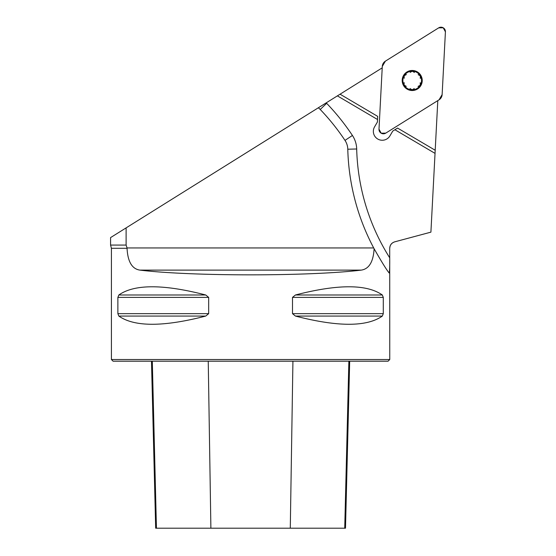 <?xml version="1.0" encoding="UTF-8"?>
<svg xmlns="http://www.w3.org/2000/svg" width="556" height="556" viewBox="0 0 556 556"><rect width="100%" height="100%" fill="white"/><g stroke="black" fill="none" stroke-linecap="round" stroke-linejoin="round"><path stroke-width="0.83" d="M437.801 100.608L430.907 232.144L394.67 241.853L430.907 232.151M318.331 107.781L326.205 102.86A25.604 25.604 0 0 1 326.65 103.312L320.221 109.476A16.701 16.701 0 0 0 318.331 107.781L110.581 237.593L110.581 245.071L126.115 245.071L127.039 247.941L373.695 247.941L374.112 248.727C381.805 262.196 386.837 270.292 389.214 273.024C389.652 270.702 389.819 265.629 389.714 257.81L389.714 248.303C389.916 245.036 391.57 242.889 394.67 241.853M382.208 67.86L326.205 102.86M435.035 153.38L394.899 129.736L397.561 128.075L435.202 150.245M340.057 94.2L377.698 116.378L377.399 122.035L374.577 126.831A8.91 8.91 0 0 0 377.26 138.729L378.219 139.292A8.91 8.91 0 0 0 389.923 135.873L392.751 131.077L394.899 129.736M377.538 119.505L337.395 95.868M389.714 248.303L389.756 359.523L111.415 359.523L111.415 248.303L127.053 248.303L127.039 247.941M127.053 248.303C127.741 261.695 132.036 268.972 139.938 270.119C191.445 276.415 309.727 276.415 361.233 270.119C369.052 268.979 373.347 261.848 374.112 248.727M208.674 297.39L208.674 313.66L205.741 316.072C163.388 327.004 134.42 327.004 118.838 316.072L117.879 313.66L117.879 297.39L118.838 294.986C134.42 284.053 163.388 284.053 205.741 294.986L208.674 297.39L117.879 297.39M382.333 294.986L383.292 297.39L383.292 313.66L382.333 316.072C366.758 327.004 337.791 327.004 295.431 316.072L292.505 313.66L292.505 297.39L295.431 294.986C337.791 284.053 366.758 284.053 382.333 294.986L295.431 294.986M389.756 359.523L388.088 361.198L113.083 361.198L111.415 359.523M151.482 361.198L155.68 528.2L345.498 528.2L349.689 361.198M126.115 227.89L126.115 245.071M320.221 109.476A222.671 222.671 0 0 1 344.998 140.39A16.701 16.701 0 0 1 347.785 149.21A222.671 222.671 0 0 0 373.695 247.941M418.154 74.657L420.329 75.901A9.334 9.334 0 0 1 412.128 89.829A9.334 9.334 0 0 1 404.17 75.755A9.334 9.334 0 0 1 420.329 75.901L420.273 78.403M417.292 71.863A10.022 10.022 0 0 0 402.19 80.405A10.022 10.022 0 0 0 417.146 89.217A10.022 10.022 0 0 0 417.292 71.863M410.126 72.426L412.288 71.161L414.428 72.468M418.049 86.43L420.253 85.228L420.239 82.726M404.184 78.264L404.17 75.755L406.367 74.553M406.262 86.333L404.087 85.089L404.142 82.587M414.289 88.564L412.128 89.829L409.987 88.522M385.753 133.127L439.045 99.83A6.693 6.63 30.5 0 0 442.131 94.589L445.419 31.838A4.42 4.42 0 0 0 438.663 27.863L385.371 61.16A6.693 6.63 -149.5 0 0 382.292 66.393L378.997 129.152A4.42 4.42 0 0 0 385.753 133.127M385.371 61.16L438.663 27.863L443.25 27.8L445.419 31.838L442.131 94.589L439.045 99.83L385.753 133.127L381.173 133.19L378.997 129.152L382.292 66.393L385.371 61.16M326.65 103.312A231.581 231.581 0 0 1 352.421 135.462A25.604 25.604 0 0 1 356.688 148.987A213.768 213.768 0 0 0 389.714 257.81M292.929 361.198L290.288 528.2M348.876 361.198L344.727 528.2M152.302 361.198L156.444 528.2M208.243 361.198L210.891 528.2M295.431 316.072L382.333 316.072M292.505 313.66L383.292 313.66M292.505 297.39L383.292 297.39M118.838 294.986L205.741 294.986M117.879 313.66L208.674 313.66M118.838 316.072L205.741 316.072M352.421 135.462L344.998 140.39M356.688 148.987L347.785 149.21M361.233 270.119L139.938 270.119M111.415 248.303L110.581 245.071M389.756 248.303C389.958 245.043 391.605 242.889 394.704 241.853"/></g></svg>
